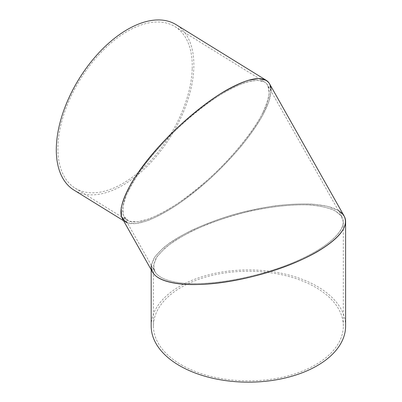 <?xml version="1.0" encoding="UTF-8"?>
<svg xmlns="http://www.w3.org/2000/svg" width="402" height="402" viewBox="0 0 402 402"><rect width="100%" height="100%" fill="white"/><g stroke="black" fill="none" stroke-linecap="round" stroke-linejoin="round"><path stroke-width="0.3" stroke-dasharray="2.01 1.51" d="M181.267 364.8A94.937 54.813 0 0 0 284.727 376.684A94.937 54.813 0 0 0 343.328 326.042A94.937 54.813 0 0 0 248.396 271.234A94.937 54.813 0 0 0 153.458 326.042A94.937 54.813 0 0 0 181.267 364.8M181.267 282.953C163.152 280.742 153.881 275.204 153.458 266.34L155.84 258.516C159.72 252.878 165.83 247.084 174.172 241.145C183.639 235.245 194.648 229.658 207.206 224.376C220.381 219.391 234.115 215.11 248.396 211.532C269.812 206.774 290.415 204.447 307.585 204.849C318.304 205.608 327.082 207.347 333.931 210.07L340.951 215.336L343.328 222.05C343.338 234.984 319.459 252.848 284.727 265.903C249.999 278.953 207.844 285.902 181.267 282.953C209.784 286.144 256.19 277.792 292.033 263.029C327.931 248.285 348.851 228.934 341.966 216.849L336.047 211.201C329.896 208.196 321.731 206.151 311.545 205.075C289.792 203.769 260.617 207.698 232.346 215.743C218.392 220.075 205.392 224.969 193.337 230.426C182.121 236.095 172.754 241.898 165.232 247.838L157.127 256.491L153.599 264.526L154.825 271.546C158.383 277.506 167.197 281.31 181.267 282.953M345.609 326.042A97.214 56.124 0 0 0 248.396 269.918A97.214 56.124 0 0 0 151.182 326.042M151.288 265.275L153.976 258.25C157.504 253.27 162.74 248.16 169.689 242.919C184.86 232.467 207.231 222.457 231.964 215.06C275.752 202.216 321.781 200.276 338.429 210.578M128.791 189.91C122.685 202.392 121.128 211.447 124.107 217.08L129.183 221.236L137.605 221.874L148.951 218.969C157.775 215.341 167.463 210.11 178.021 203.271C188.855 195.643 199.724 186.97 210.638 177.252C232.16 157.237 250.798 134.63 261.24 115.882C265.752 106.897 268.405 99.168 269.209 92.691L267.732 85.229C261.516 74.084 234.667 82.918 203.648 106.314C172.639 129.65 141.278 164.674 128.791 189.91M344.212 216.191L338.152 210.412L327.595 206.321L313.063 204.136C301.651 203.638 289.018 204.191 275.164 205.794C260.903 207.98 246.501 211.07 231.964 215.06C217.673 219.492 204.357 224.507 192.015 230.095C180.528 235.899 170.935 241.843 163.237 247.923L154.936 256.788L151.323 265.013L152.579 272.199M122.384 218.663L127.58 222.919L136.208 223.572L147.825 220.597C156.86 216.884 166.78 211.522 177.594 204.523C188.684 196.714 199.814 187.829 210.99 177.88C221.939 167.518 232.08 156.875 241.406 145.941C250.044 135.087 257.179 124.786 262.813 115.037L268.712 101.927L270.968 91.284L269.456 83.646M263.049 112.399C251.31 136.077 223.015 168.463 193.784 191.669C164.559 214.884 137.348 226.577 127.188 220.286L123.243 215.05L122.937 206.608L126.293 195.387C130.268 186.719 135.881 177.242 143.132 166.966C151.187 156.448 160.282 145.931 170.428 135.409C186.478 119.635 202.613 106.414 218.844 95.741C229.145 89.505 238.456 84.938 246.783 82.038L257.255 80.249L264.652 82.023C271.199 86.525 270.667 96.651 263.049 112.399M192.211 68.641A94.937 52.863 121.7 0 0 174.97 26.627A94.937 52.863 121.7 0 0 80.104 79.621A94.937 52.863 121.7 0 0 75.194 188.171A94.937 52.863 121.7 0 0 148.077 163.433A94.937 52.863 121.7 0 0 192.211 68.641M73.993 190.111A97.214 54.134 121.7 0 0 148.629 164.78A97.214 54.134 121.7 0 0 193.824 67.712A97.214 54.134 121.7 0 0 176.166 24.693M270.978 90.983C270.797 96.47 268.692 103.299 264.662 111.47C252.964 135.052 225.251 167.096 196.136 190.714C167.021 214.326 139.203 227.316 127.354 222.834M343.328 326.042L343.328 222.05M153.458 326.042L153.458 266.34M151.182 269.722L151.182 266.873M341.966 216.849L267.732 85.229M154.825 271.546L124.107 217.08M75.194 188.171L127.188 220.286M174.97 26.627L264.652 82.023M123.54 220.713L125.54 221.949"/><path stroke-width="0.6" d="M151.182 269.722L151.182 326.042A97.214 56.124 0 0 0 179.654 365.73A97.214 56.124 0 0 0 285.596 377.9A97.214 56.124 0 0 0 345.609 326.042L345.609 221.517C345.614 234.763 321.163 253.059 285.596 266.42C250.034 279.787 206.869 286.902 179.654 283.882C161.101 281.616 151.614 275.948 151.182 266.873L151.288 265.275M338.429 210.578C343.182 213.512 345.574 217.16 345.609 221.517M317.138 251.813C339.886 238.24 348.911 226.366 344.212 216.191L269.456 83.646C263.647 75.179 249.185 77.42 226.075 90.355C200.854 104.932 170.162 131.957 148.735 158.453C127.339 184.945 116.881 208.839 122.384 218.663L152.579 272.199C158.639 282.877 184.975 287.139 218.944 282.943C252.933 278.722 291.897 266.365 317.138 251.813M127.354 222.834L125.54 221.949L121.494 216.583L121.183 207.94C122.806 200.704 126.288 192.287 131.63 182.689C140.841 167.704 154.132 151.122 169.82 135.032C186.247 118.881 202.774 105.339 219.391 94.41C229.944 88.028 239.481 83.35 248.004 80.38L258.727 78.551L266.3 80.36L176.166 24.693A97.214 54.134 121.7 0 0 79.023 78.953A97.214 54.134 121.7 0 0 73.993 190.111L123.54 220.713M266.3 80.36C269.536 82.395 271.094 85.933 270.978 90.983"/></g></svg>
